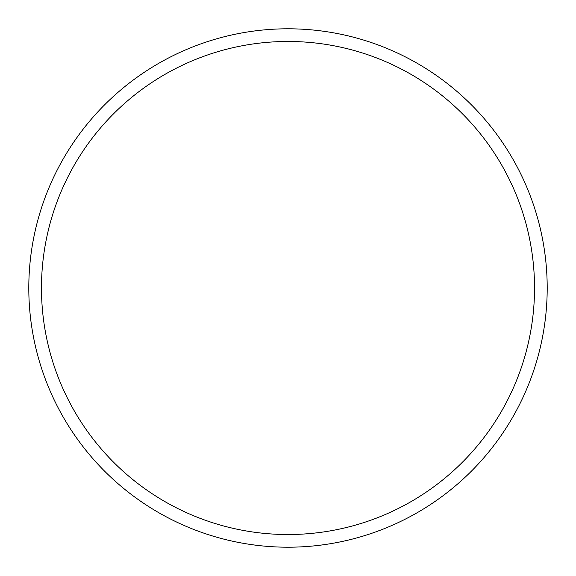<?xml version="1.0" encoding="UTF-8"?>
<svg xmlns="http://www.w3.org/2000/svg" width="576" height="576" viewBox="0 0 576 576"><rect width="100%" height="100%" fill="white"/><g stroke="black" fill="none" stroke-linecap="round" stroke-linejoin="round"><path stroke-width="0.43" stroke-dasharray="2.88 2.16" d="M28.8 288A259.2 259.2 0 0 0 288 547.2A259.2 259.2 0 0 0 547.2 288A259.2 259.2 0 0 0 288 28.8A259.2 259.2 0 0 0 28.8 288M534.528 288A246.528 246.528 0 0 0 288 41.472A246.528 246.528 0 0 0 41.472 288A246.528 246.528 0 0 0 288 534.528A246.528 246.528 0 0 0 534.528 288"/><path stroke-width="0.86" d="M547.2 288A259.2 259.2 0 0 1 288 547.2A259.2 259.2 0 0 1 28.8 288A259.2 259.2 0 0 1 288 28.8A259.2 259.2 0 0 1 547.2 288M534.528 288A246.528 246.528 0 0 0 288 41.472A246.528 246.528 0 0 0 41.472 288A246.528 246.528 0 0 0 288 534.528A246.528 246.528 0 0 0 534.528 288"/></g></svg>
